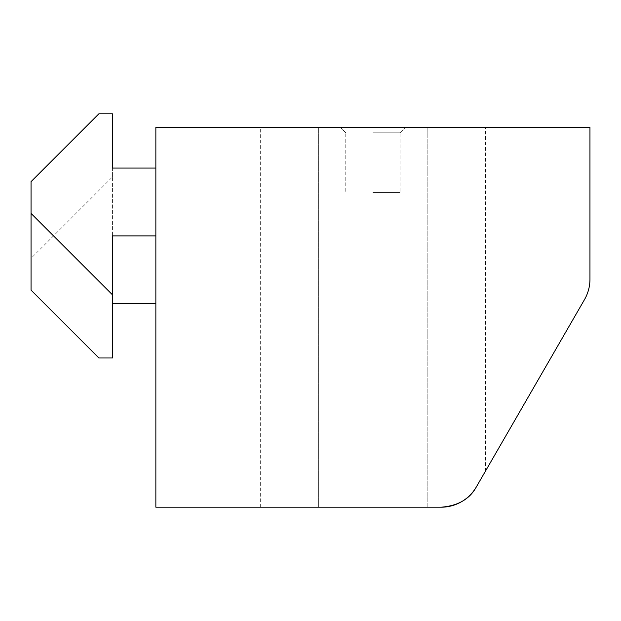 <?xml version="1.0" encoding="UTF-8"?>
<svg xmlns="http://www.w3.org/2000/svg" width="621" height="621" viewBox="0 0 621 621"><rect width="100%" height="100%" fill="white"/><g stroke="black" fill="none" stroke-linecap="round" stroke-linejoin="round"><path stroke-width="0.47" stroke-dasharray="3.1 2.33" d="M372.903 127.367L405.459 127.367L372.903 127.367M372.903 132.793L400.033 132.793L372.903 132.793M372.903 192.479L400.033 192.479L372.903 192.479M476.385 486.848C488.385 466.06 488.385 466.06 476.385 486.848A40.699 40.699 0 0 1 441.143 507.202L155.855 507.202L155.855 127.367L589.95 127.367L589.95 279.248A40.699 40.699 0 0 1 584.501 299.594L476.385 486.848C469.763 499.051 458.011 505.836 441.143 507.202L318.643 507.202L427.163 507.202L427.163 127.367L318.643 127.367L427.163 127.367L427.163 507.202M318.643 127.367L260.308 127.367L318.643 127.367L318.643 507.202L260.308 507.202L318.643 507.202L318.643 127.367M155.855 235.887L155.855 303.716L155.855 168.058L155.855 235.887L112.44 235.887L112.44 176.969L31.05 258.367L31.05 290.154L98.879 357.983L112.44 357.983L112.44 303.716L155.855 303.716M112.44 294.804L112.44 168.058L155.855 168.058M112.44 168.058L112.44 176.969M31.05 213.414L31.05 181.627L98.879 113.798L112.44 113.798M345.773 132.793L340.347 127.367L345.773 132.793L345.773 192.479L345.773 132.793M485.498 471.075L485.498 127.367M260.308 507.202L260.308 127.367M400.033 132.793L405.459 127.367L400.033 132.793L400.033 192.479L400.033 132.793"/><path stroke-width="0.93" d="M589.95 279.248A40.699 40.699 0 0 1 584.501 299.594L476.385 486.848A40.699 40.699 0 0 1 441.143 507.202L155.855 507.202L155.855 127.367L589.95 127.367L589.95 279.248M476.385 486.848C488.385 466.06 488.385 466.06 476.385 486.848C469.755 499.059 458.011 505.843 441.143 507.202L427.163 507.202M155.855 235.887L112.44 235.887L112.44 303.716L155.855 303.716M155.855 168.058L112.44 168.058L112.44 113.798L98.879 113.798L31.05 181.627L31.05 290.154L98.879 357.983L112.44 357.983L112.44 294.804L31.05 213.414L31.05 258.367M112.44 113.798L112.44 168.058"/></g></svg>
